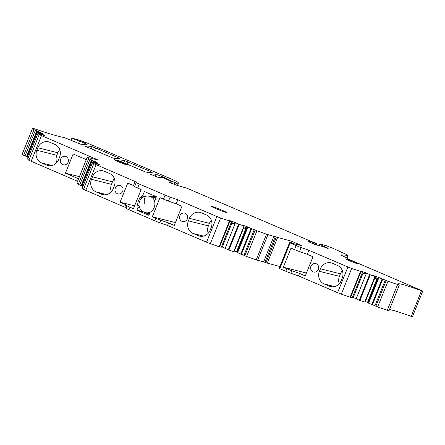 <?xml version="1.0" encoding="UTF-8"?>
<svg xmlns="http://www.w3.org/2000/svg" width="445" height="445" viewBox="0 0 445 445"><rect width="100%" height="100%" fill="white"/><g stroke="black" fill="none" stroke-linecap="round" stroke-linejoin="round"><path stroke-width="0.67" d="M124.811 207.181L125.824 204.667L120.067 202.197L127.76 183.067L133.517 185.532L135.135 181.504L93.828 163.677L83.504 189.353L124.811 207.181L125.924 208.243A5.435 0.3 -158.1 0 0 128.933 209.706L154.793 220.787L155.806 218.267L152.301 216.765L159.989 197.636L163.493 199.138L165.112 195.105L139.252 184.03A5.435 0.3 -158.1 0 1 136.242 182.561L134.624 186.594A5.435 0.3 -158.1 0 0 137.633 188.057L141.143 189.559L133.45 208.694L129.946 207.192A5.435 0.3 -158.1 0 1 126.936 205.724L125.924 208.243M83.504 189.353L82.242 188.152L92.566 162.475L93.828 163.677M389.481 309.525A51.631 2.865 -158.1 0 1 396.918 311.494A51.631 2.865 -158.1 0 1 411.202 316.373L412.426 316.729L422.75 291.052L421.521 290.696L411.202 316.373M399.287 285.134L388.963 310.81L377.633 306.944L387.957 281.268L399.198 285.034A51.631 2.865 -158.1 0 1 398.197 283.932A51.631 2.865 -158.1 0 1 407.236 285.818A51.631 2.865 -158.1 0 1 421.521 290.696M387.957 281.268L386.193 280.545L375.869 306.221L377.633 306.944M374.723 277.268L377.877 278.381L368.009 302.923L374.968 305.782L385.292 280.105L386.193 280.545M374.968 305.782L375.869 306.221M372.365 304.864L382.689 279.187L385.292 280.105M382.689 279.187L382.099 278.948L371.775 304.63M368.616 303.217L378.934 277.541L382.099 278.948M377.877 278.381L378.333 277.246L378.934 277.541M365.006 301.437L367.475 302.433L376.932 278.898L377.66 278.92M367.475 302.433L368.087 302.733M365.356 301.565L374.657 278.437L376.932 278.898M374.301 278.309L374.657 278.437M378.333 277.246L373.171 275.427L375.04 276.473L364.716 302.149L375.007 276.473M364.516 302.094L359.922 300.475L370.246 274.799L374.835 276.417M370.246 274.799L369.65 274.559L359.332 300.242L359.922 300.475M352.535 297.115L356.167 298.829L366.491 273.152L369.65 274.559M356.167 298.829L359.332 300.242M353.308 297.438L362.77 273.903L365.434 273.992L365.89 272.857L366.491 273.152M361.935 273.731L362.77 273.903M365.89 272.857L360.728 271.038L362.597 272.084L352.273 297.761L362.564 272.084M360.945 271.7L350.621 297.377L341.343 294.145L351.667 268.469L362.391 272.029M350.688 297.221L352.067 297.705M351.667 268.469L347.907 266.989L337.588 292.671L341.343 294.145M301.148 247.542L299.53 251.575L307.239 254.29L308.858 250.262L301.148 247.542A5.435 0.3 -158.1 0 1 296.136 245.573L289.523 242.697L301.894 245.679L291.247 241.118L276.284 237.074L265.965 262.75L279.938 266.538M290.134 243.003L279.81 268.68L279.199 268.374L289.523 242.697M290.518 242.926L291.247 241.118M273.97 236.15L263.646 261.827L257.588 260.303L267.912 234.626L276.284 237.074M263.646 261.827L265.965 262.75M267.912 234.626L266.527 234.187L256.209 259.863L257.588 260.303M256.209 259.863L246.608 256.476L256.932 230.799L266.527 234.187M256.932 230.799L255.169 230.076L244.845 255.753L246.608 256.476M243.699 226.8L246.853 227.912L236.985 252.454L243.943 255.313L254.262 229.637L255.169 230.076M243.943 255.313L244.845 255.753M241.34 254.395L251.664 228.719L254.262 229.637M251.664 228.719L251.069 228.48L240.751 254.162M237.586 252.749L247.91 227.072L251.069 228.48M246.853 227.912L247.309 226.778L247.91 227.072M233.981 250.969L236.451 251.965L245.907 228.43L246.636 228.452M236.451 251.965L237.063 252.265M234.331 251.097L243.626 227.968L245.907 228.43M243.276 227.84L243.626 227.968M247.309 226.778L242.147 224.959L244.016 226.004L233.692 251.681L243.982 226.004M233.492 251.625L228.897 250.007L239.221 224.33L243.81 225.949M239.221 224.33L238.626 224.091L228.302 249.773L228.897 250.007M221.51 246.647L225.142 248.36L235.466 222.684L238.626 224.091M225.142 248.36L228.302 249.773M222.283 246.969L231.745 223.435L234.409 223.523L234.865 222.389L235.466 222.684M230.911 223.262L231.745 223.435M234.865 222.389L229.703 220.57L231.572 221.616L221.248 247.292L231.539 221.616M229.92 221.232L219.596 246.908L210.318 243.676L220.642 218L231.367 221.56M219.663 246.753L221.043 247.236M220.642 218L216.882 216.52L206.563 242.202L210.318 243.676M92.566 162.475L99.613 164.845L97.867 163.743L97.716 164.116M82.242 188.152L93.005 161.351L93.667 161.98L93.372 162.714M98.729 164.494L98.873 164.133M93.784 162.87L94.067 162.169L97.867 163.743M94.067 162.169L93.667 161.98M82.681 187.022L92.999 161.346L97.822 163.137L96.076 162.03L95.925 162.408M96.932 162.787L97.077 162.425M82.881 186.522L81.952 186.138L92.276 160.461L96.076 162.03M92.276 160.461L91.876 160.272L81.552 185.949L81.952 186.138M76.89 183.051L87.187 157.324L76.863 183.001L78.276 184.369L81.179 185.593L91.498 159.916L91.876 160.272M81.179 185.593L81.552 185.949M79.672 185.003L89.996 159.321L91.498 159.916M89.996 159.321L88.6 158.693L78.276 184.369M87.214 157.374L88.6 158.693M87.187 157.324L97.31 159.822M97.372 159.672L39.199 134.618L28.875 160.295L77.558 181.282M28.875 160.295L27.612 159.093L37.931 133.417L39.199 134.618M37.931 133.417L44.984 135.786L43.237 134.685L43.087 135.058M44.094 135.436L44.239 135.074M39.154 133.811L39.438 133.111L43.237 134.685M39.438 133.111L39.038 132.922L38.743 133.656M27.601 159.076L38.376 132.293L39.038 132.922M38.376 132.293L43.193 134.073L41.446 132.972L41.296 133.35M28.052 157.964L38.37 132.287M42.303 133.728L42.447 133.367M28.252 157.463L27.323 157.079L37.647 131.403L41.446 132.972M37.647 131.403L37.241 131.214L26.922 156.89L27.323 157.079M22.278 153.998L32.574 128.271L22.25 153.948L23.663 155.316L26.544 156.534L36.868 130.858L37.241 131.214M26.544 156.534L26.922 156.89M25.059 155.95L35.383 130.268L36.868 130.858M35.383 130.268L33.987 129.64L23.663 155.316M32.602 128.321L33.987 129.64M32.574 128.271L34.015 128.644A108.697 6.024 -158.1 0 0 57.589 136.042A108.697 6.024 -158.1 0 0 63.991 137.466L80.45 144.119A190.215 10.547 -158.1 0 0 87.092 144.575A5.435 0.3 -158.1 0 0 87.114 144.558A5.435 0.3 -158.1 0 0 84.6 143.262A5.435 0.3 -158.1 0 0 79.466 141.21L71.918 138.156L78.365 139.875A10.869 0.601 -158.1 0 1 91.342 144.77L170.324 178.606A13.589 0.751 -158.1 0 1 177.761 182.194A51.631 2.865 -158.1 0 1 178.406 183.029A51.631 2.865 -158.1 0 1 177.794 183.212A51.631 2.865 -158.1 0 1 176.42 183.051L175.03 182.55L174.262 184.458M79.972 141.338L85.017 142.951L79.972 141.338M79.46 141.21L78.554 143.468M160.617 177.883L160.801 177.438L161.507 177.839L160.445 177.889L157.524 177.155L150.371 174.156A190.215 10.547 -158.1 0 1 155.756 174.295A5.435 0.3 -158.1 0 1 162.631 176.832L164.945 177.822A5.435 0.3 -158.1 0 1 167.954 179.291L167.709 179.897M160.801 177.438L159.783 176.876L162.497 177.288L172.154 181.916L168.677 182.016M315.171 244.622L315.622 243.504L316.768 243.777L315.555 243.192A5.435 0.3 -158.1 0 0 313.158 242.163L307.339 239.777A5.435 0.3 -158.1 0 1 306.071 239.249L186.922 188.207L175.909 185.025L168.694 181.983M315.622 243.504L313.642 242.742L313.152 243.955M328.121 248.533L323.076 246.608L314.815 244.533L308.552 241.73A21.738 1.207 -158.1 0 0 310.198 241.902A21.738 1.207 -158.1 0 0 308.769 240.817L310.972 241.596A5.435 0.3 -158.1 0 1 313.642 242.742M328.221 248.277L327.687 248.421M321.64 246.246L321.991 245.373L327.82 248.099M321.991 245.373A8.155 0.451 -158.1 0 1 319.855 244.172A8.155 0.451 -158.1 0 1 320.472 244.233L326.191 245.673L333.071 248.338L346.905 254.724L348.09 255.38L346.911 258.15M348.018 255.391L340.992 254.835A8.155 0.451 -158.1 0 0 340.848 254.863A8.155 0.451 -158.1 0 0 343.451 256.281L342.661 255.947A7.064 0.389 -158.1 0 1 346.566 257.844L348.874 259.296L422.75 291.052M85.373 146.316L112.947 158.036A190.215 10.547 -158.1 0 0 119.727 158.431L95.553 147.957L94.579 150.365M85.384 146.305A190.215 10.547 -158.1 0 1 92.132 146.689L95.553 147.957M150.716 171.586L124.633 160.612A190.215 10.547 -158.1 0 0 117.88 160.228L145.448 171.959A190.215 10.547 -158.1 0 0 152.229 172.354L150.716 171.586L150.321 172.565M362.274 272.88L365.434 273.992M231.25 222.411L234.409 223.523M167.954 179.291L168.06 180.053M175.03 182.55L168.238 179.602M290.824 273.224A5.435 0.3 -158.1 0 1 285.818 271.255L286.83 268.736A5.435 0.3 -158.1 0 0 291.837 270.705L290.824 273.224L298.539 275.945L337.588 292.671M279.81 268.68L285.818 271.255M155.806 218.267A5.435 0.3 -158.1 0 0 160.812 220.236L159.799 222.756L167.515 225.476L206.563 242.202M159.799 222.756A5.435 0.3 -158.1 0 1 154.793 220.787M114.693 159.744A6.792 0.378 -158.1 0 1 121.83 162.364A6.792 0.378 -158.1 0 1 126.786 164.756A6.792 0.378 -158.1 0 1 126.274 164.706A6.792 0.378 -158.1 0 1 119.138 162.08A6.792 0.378 -158.1 0 1 114.181 159.688A6.792 0.378 -158.1 0 1 114.693 159.744M346.21 258.918A6.792 0.378 -158.1 0 1 353.347 261.538A6.792 0.378 -158.1 0 1 358.303 263.93A6.792 0.378 -158.1 0 1 357.791 263.874A6.792 0.378 -158.1 0 1 350.654 261.254A6.792 0.378 -158.1 0 1 345.698 258.862A6.792 0.378 -158.1 0 1 346.21 258.918M135.135 181.504L136.242 182.561M170.124 197.074L168.505 201.107L176.214 203.821L177.833 199.794L170.124 197.074A5.435 0.3 -158.1 0 1 165.112 195.105M177.833 199.794L216.882 216.52M308.858 250.262L347.907 266.989M212.165 206.497A8.155 0.451 -158.1 0 1 220.72 209.645A8.155 0.451 -158.1 0 1 226.672 212.515A8.155 0.451 -158.1 0 1 226.054 212.449A8.155 0.451 -158.1 0 1 217.494 209.306A8.155 0.451 -158.1 0 1 211.542 206.436A8.155 0.451 -158.1 0 1 212.165 206.497M142.611 197.53L141.032 197.129A9.239 8.544 -75.9 0 1 142.545 196.056L144.364 191.534L156.362 196.668L154.543 201.196A9.234 8.544 -75.9 0 1 154.877 203.059A9.239 8.55 -75.9 0 1 151.6 211.208A9.234 8.544 -75.9 0 1 150.082 212.282L148.869 215.297L136.876 210.157L143.234 211.759M141.032 197.129A9.239 8.55 -75.9 0 0 137.755 205.279A9.239 8.544 -75.9 0 0 138.089 207.142L136.876 210.157M168.505 201.107A5.435 0.3 -158.1 0 1 163.493 199.138M167.515 225.476L168.527 222.956L160.812 220.236M176.214 203.821L181.972 206.291L174.279 225.42L168.527 222.956M187.328 218.912A4.35 4.022 -75.9 0 0 184.681 213.111A4.35 4.022 -75.9 0 0 179.919 215.736A4.35 4.022 -75.9 0 0 182.561 221.543A4.35 4.022 -75.9 0 0 187.328 218.912M188.402 220.848A9.784 9.05 -75.9 0 0 193.091 233.48L198.186 235.661A9.784 9.05 -75.9 0 0 199.443 236.084A9.784 9.05 -75.9 0 0 210.162 230.171L211.175 227.651A9.784 9.05 -75.9 0 0 206.486 215.018L201.39 212.838A9.784 9.05 -75.9 0 0 200.133 212.415A9.784 9.05 -75.9 0 0 189.414 218.328L188.402 220.848L208.399 225.876A9.784 9.05 -75.9 0 0 208.238 233.258M125.824 204.667L126.936 205.724M133.517 185.532L134.624 186.594M122.725 191.239A4.35 4.022 -75.9 0 0 120.083 185.437A4.35 4.022 -75.9 0 0 115.322 188.068A4.35 4.022 -75.9 0 0 117.964 193.87A4.35 4.022 -75.9 0 0 122.725 191.239M91.47 179.324A9.784 9.05 -75.9 0 0 96.159 191.956L101.254 194.142A9.784 9.05 -75.9 0 0 102.511 194.565A9.784 9.05 -75.9 0 0 113.23 188.647L114.243 186.132A9.784 9.05 -75.9 0 0 109.553 173.5L104.458 171.314A9.784 9.05 -75.9 0 0 103.201 170.891A9.784 9.05 -75.9 0 0 92.482 176.81L91.47 179.324L111.467 184.358A9.784 9.05 -75.9 0 0 111.306 191.734M211.342 220.275A9.784 9.05 -75.9 0 0 209.411 223.362L208.399 225.876M114.41 178.751A9.784 9.05 -75.9 0 0 112.479 181.838L111.467 184.358M142.545 196.056L144.492 196.545M139.569 207.515L138.089 207.142M152.301 216.765L175.419 222.583M120.067 202.197L134.59 205.851M68.096 162.18A4.35 4.022 -75.9 0 0 65.454 156.379A4.35 4.022 -75.9 0 0 60.687 159.01A4.35 4.022 -75.9 0 0 63.335 164.811A4.35 4.022 -75.9 0 0 68.096 162.18M86.258 159.633L73.13 154.009L65.437 173.138L79.416 176.654M78.57 178.762L65.437 173.138M36.84 150.265A9.784 9.05 -75.9 0 0 41.53 162.898L46.625 165.084A9.784 9.05 -75.9 0 0 47.882 165.507A9.784 9.05 -75.9 0 0 58.601 159.588L59.613 157.074A9.784 9.05 -75.9 0 0 54.924 144.436L49.829 142.255A9.784 9.05 -75.9 0 0 48.572 141.833A9.784 9.05 -75.9 0 0 37.853 147.751L36.84 150.265L56.838 155.299A9.784 9.05 -75.9 0 0 56.676 162.675M286.83 268.736L283.326 267.234L291.013 248.104L294.518 249.606L296.136 245.573M299.53 251.575A5.435 0.3 -158.1 0 1 294.518 249.606M298.539 275.945L299.552 273.425L291.837 270.705M307.239 254.29L312.996 256.759L305.303 275.889L299.552 273.425M318.353 269.381A4.35 4.022 -75.9 0 0 315.711 263.579A4.35 4.022 -75.9 0 0 310.944 266.205A4.35 4.022 -75.9 0 0 313.586 272.012A4.35 4.022 -75.9 0 0 318.353 269.381M319.427 271.317A9.784 9.05 -75.9 0 0 324.116 283.949L329.211 286.129A9.784 9.05 -75.9 0 0 330.468 286.552A9.784 9.05 -75.9 0 0 341.187 280.639L342.199 278.119A9.784 9.05 -75.9 0 0 337.51 265.487L332.415 263.307A9.784 9.05 -75.9 0 0 331.158 262.884A9.784 9.05 -75.9 0 0 320.439 268.797L319.427 271.317L339.424 276.345A9.784 9.05 -75.9 0 0 339.262 283.721M59.775 149.692A9.784 9.05 -75.9 0 0 57.85 152.78L56.838 155.299M342.366 270.744A9.784 9.05 -75.9 0 0 340.436 273.831L339.424 276.345M283.326 267.234L306.444 273.052M290.741 242.375L293.984 243.765M156.178 197.124A9.239 8.55 -75.9 0 0 156.167 197.124L153.77 196.518A9.239 8.55 -75.9 0 0 150.76 196.351A9.239 8.55 -75.9 0 0 150.165 196.451M156.034 197.48A9.239 8.55 -75.9 0 0 153.77 196.518M146.055 212.788A9.239 8.55 -75.9 0 0 149.22 214.429M154.643 200.934A8.422 7.793 -75.9 0 0 149.47 196.278A8.422 8.422 0 0 0 139.007 203.966A8.422 8.422 0 0 0 145.359 212.615L149.459 213.644A8.422 7.793 -75.9 0 0 149.526 213.661M155.728 198.242A8.422 7.793 -75.9 0 0 153.57 197.307L149.47 196.278M96.087 164.778L85.763 190.454M397.557 284.655L387.233 310.332M360.433 271.561L350.115 297.238M267.278 263.245L277.602 237.569M264.975 262.322L275.294 236.645M229.409 221.093L219.09 246.769M41.452 135.719L31.133 161.396M164.945 177.822L164.789 178.211M162.631 176.832L162.453 177.271M155.756 174.295L154.977 176.231M172.12 181.922L171.553 183.34M316.662 243.765L316.217 244.884M310.972 241.596L310.471 242.848M309.959 241.574L310.093 241.24M118.214 157.663L117.819 158.643M92.132 146.689L91.231 148.93M128.049 161.874L127.081 164.288M124.633 160.612L123.732 162.853M176.42 183.051L175.653 184.953M171.03 180.909L170.886 181.26M129.946 207.192L128.933 209.706M139.252 184.03L137.633 188.057M200.751 236.306L198.186 235.661M209.411 223.362L189.414 218.328M203.51 236.1L193.091 233.48M103.819 194.788L101.254 194.142M112.479 181.838L92.482 176.81M106.578 194.576L96.159 191.956M139.074 205.607L137.755 205.279M49.189 165.724L46.625 165.084M57.85 152.78L37.853 147.751M51.943 165.518L41.53 162.898M331.775 286.775L329.211 286.129M340.436 273.831L320.439 268.797M334.534 286.569L324.116 283.949M145.359 212.615A8.422 7.793 -75.9 0 0 148.102 212.771A8.422 7.793 -75.9 0 0 150.527 212.015M146.299 196.095A8.422 2.998 82.4 0 0 144.314 203.665M375.04 276.473L364.716 302.149M362.597 272.084L352.273 297.761M244.016 226.004L233.692 251.681M231.572 221.616L221.248 247.292M71.918 138.156L71.061 140.292M178.406 183.029L177.444 185.415M159.755 176.888L159.455 177.638M172.154 181.916L171.575 183.351M316.768 243.777L316.312 244.906M310.198 241.902L309.915 242.608M319.855 244.172L319.26 245.651M348.09 255.38L346.961 258.195"/></g></svg>
